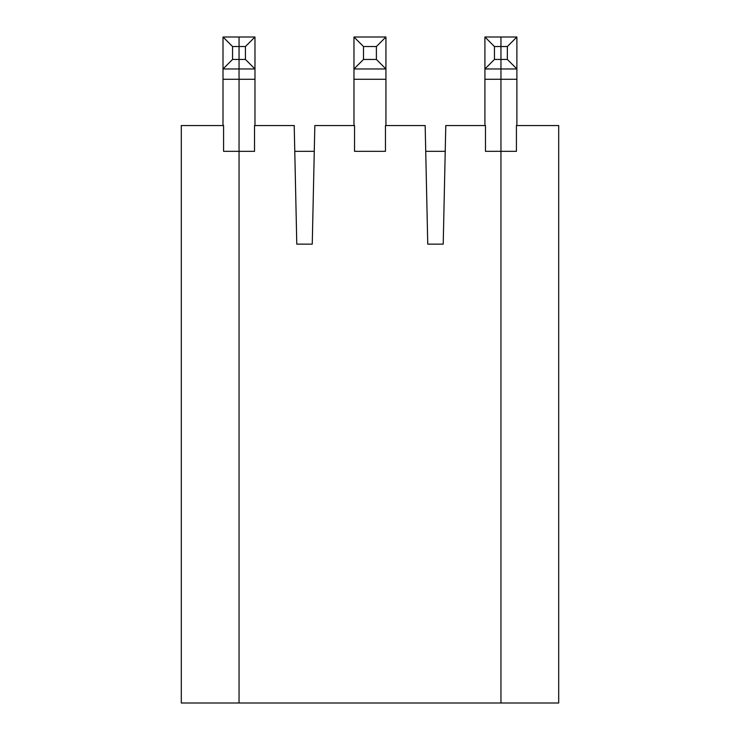 <?xml version="1.0" encoding="UTF-8"?>
<svg xmlns="http://www.w3.org/2000/svg" width="740" height="740" viewBox="0 0 740 740"><rect width="100%" height="100%" fill="white"/><g stroke="black" fill="none" stroke-linecap="round" stroke-linejoin="round"><path stroke-width="1.11" d="M485.486 151.339L516.418 151.339L516.418 125.56L558.7 125.56L558.7 703L500.952 703L500.952 151.339L485.486 151.339L485.486 125.56L445.785 125.56L443.214 244.145L427.748 244.145L425.167 125.56L385.466 125.56L385.466 151.339L354.534 151.339L385.466 151.339M254.514 151.339L239.048 151.339L254.514 151.339L254.514 125.56L294.215 125.56L296.786 244.145L312.252 244.145L314.833 125.56L354.534 125.56L354.534 151.339M254.976 125.56L254.976 79.273L239.048 79.273L239.048 703L181.3 703L181.3 125.56L223.582 125.56L223.582 151.339L239.048 151.339L239.048 703L500.952 703L500.952 68.968L516.89 68.968L507.353 59.431L507.353 46.537L494.459 46.537L494.459 59.431L500.952 59.431L500.952 68.968L484.922 68.968L494.459 59.431M294.77 151.339L314.278 151.339M425.722 151.339L445.23 151.339M507.353 46.537L516.89 37L484.922 37L494.459 46.537M516.418 151.339L500.952 151.339L500.952 37L500.952 59.431L507.353 59.431M484.922 125.56L484.922 37M385.929 37L353.97 37L363.507 46.537L363.507 59.431L376.392 59.431L376.392 46.537L385.929 37L385.929 68.968L376.392 59.431M376.392 46.537L363.507 46.537M363.507 59.431L353.97 68.968L385.929 68.968L385.929 79.273L353.97 79.273L353.97 37M385.929 125.56L385.929 79.273M353.97 125.56L353.97 79.273M254.976 79.273L254.976 68.968L239.048 68.968L239.048 79.273L239.048 59.431L245.439 59.431L245.439 46.537L254.976 37L223.008 37L232.554 46.537L232.554 59.431L223.008 68.968L239.048 68.968L239.048 37L239.048 46.537L232.554 46.537M245.439 46.537L239.048 46.537L239.048 59.431L232.554 59.431M254.976 37L254.976 68.968L245.439 59.431M516.89 125.56L516.89 37M223.008 125.56L223.008 37M223.008 79.273L239.048 79.273L239.048 151.339L223.582 151.339M516.89 79.273L484.922 79.273"/></g></svg>
